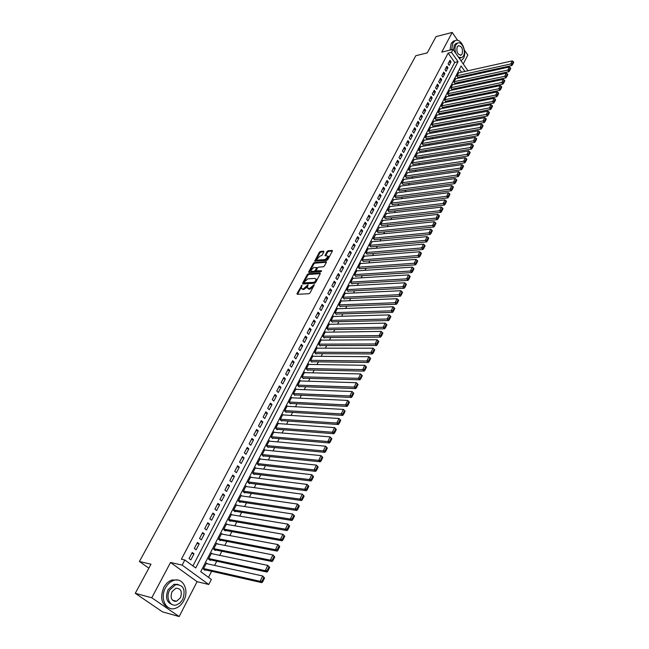 <?xml version="1.0" encoding="UTF-8"?>
<svg xmlns="http://www.w3.org/2000/svg" width="649" height="649" viewBox="0 0 649 649"><rect width="100%" height="100%" fill="white"/><g stroke="black" fill="none" stroke-linecap="round" stroke-linejoin="round"><path stroke-width="0.97" d="M301.98 285.162L296.999 293.583L297.242 294.297L308.981 293.713L310.044 292.926L314.359 284.611L309.443 288.545L307.334 287.921L308.015 284.814L303.367 288.878L302.393 288.927L301.29 288.261L301.98 285.162M314.027 285.463L313.386 286.631L312.826 286.039M307.886 285.868L307.293 286.972L306.734 286.379M175.246 601.436L175.765 601.031M323.908 251.812L323.64 251.155L320.379 251.447L319.349 252.21L314.7 261.109L326.772 260.379L327.818 259.6L332.369 251.074L332.093 250.417L328.094 250.765L327.064 251.536L325.027 255.625L328.329 256.209L325.295 259.527L317.58 260.144L316.639 259.616L319.649 256.306L321.961 255.43L323.908 251.812M192.915 565.928L454.706 62.426L448.151 53.113L451.493 52.309L453.034 49.373L467.978 70.757M135.268 593.308L151.777 597.77L179.165 616.55L162.51 611.861L135.268 593.308L150.998 564.192L139.421 561.49L415.822 55.7L427.229 52.902L436.031 36.604L452.199 32.45L441.75 52.115L453.034 49.373M179.165 616.55L197.085 581.682L170.533 562.48L151.777 597.77M170.533 562.48L182.142 565.117L184.835 559.998L195.714 567.98L458.048 61.647L451.493 52.309M448.151 53.113L181.387 559.235L184.835 559.998M308.283 273.837L307.245 274.608L302.58 283.256L302.823 283.954L314.562 283.256L315.617 282.477L320.281 273.732L320.014 273.034L308.283 273.837L308.843 274.43L307.804 275.2L304.584 281.163M308.721 271.882L313.337 263.34L314.367 262.569L326.09 261.652L326.366 262.334L324.395 266.017L323.348 266.796L318.562 267.153L317.515 267.923L316.112 270.852L321.45 270.706L320.906 271.736L308.973 272.564L308.721 271.882L309.281 272.466L313.889 263.932L313.337 263.34M463.24 63.983L467.832 55.06L464.4 50.095M457.683 40.384L452.199 32.45M458.794 72.802L456.823 76.111L458.048 77.345M455.768 78.707L453.773 82.042L455.014 83.267M452.71 84.654L450.706 88.013L451.955 89.229M449.635 90.641L447.615 94.024L448.865 95.241M446.536 96.677L444.5 100.076L445.766 101.293M443.421 102.753L441.361 106.185L442.634 107.393M440.273 108.878L438.197 112.326L439.478 113.543M437.11 115.043L435.008 118.524L436.306 119.732M433.913 121.258L431.804 124.762L433.102 125.963M430.701 127.52L428.567 131.049L429.881 132.25M427.464 133.832L425.314 137.385L426.628 138.586M424.195 140.192L422.028 143.77L423.359 144.962M420.909 146.601L418.719 150.203L420.057 151.387M417.599 153.05L415.392 156.685L416.739 157.869M414.257 159.557L412.034 163.215L413.389 164.392M410.89 166.112L408.643 169.795L410.014 170.971M407.507 172.715L405.236 176.431L406.615 177.599M404.084 179.375L401.796 183.115L403.183 184.284M400.644 186.085L398.332 189.849L399.727 191.009M397.172 192.842L394.843 196.639L396.247 197.799M393.675 199.657L391.323 203.486L392.742 204.638M390.154 206.528L387.778 210.381L389.205 211.525M386.601 213.448L384.2 217.334L385.644 218.478M383.024 220.433L380.598 224.335L382.05 225.479M379.414 227.466L376.972 231.401L378.424 232.537M375.779 234.557L373.305 238.524L374.773 239.651M372.112 241.704L369.614 245.695L371.098 246.823M368.413 248.908L368.129 248.583L365.898 252.932L367.391 254.051M364.689 256.168L364.397 255.844L362.142 260.225L363.651 261.336M360.933 263.494L360.633 263.161L358.362 267.583L359.879 268.686M357.145 270.876L356.845 270.536L354.549 274.998L355.887 276.466L356.074 276.093M353.332 278.316L353.015 277.975L350.703 282.469L352.05 283.938L352.245 283.564M349.478 285.828L349.162 285.479L346.834 290.006L348.188 291.474L348.383 291.093M345.601 293.389L345.276 293.04L342.923 297.607L344.294 299.067L344.489 298.686M341.69 301.022L341.35 300.665L338.981 305.265L340.36 306.726L340.555 306.344M337.748 308.713L337.399 308.348L335.014 312.996L336.401 314.449L336.596 314.059M333.773 316.477L333.416 316.104L331.006 320.784L332.402 322.237L332.604 321.847M329.757 324.297L329.392 323.916L326.966 328.645L328.37 330.09L328.572 329.692M325.717 332.191L325.336 331.801L322.886 336.563L324.313 338.007L324.516 337.61M321.636 340.149L321.247 339.752L318.781 344.554L320.208 345.998L320.419 345.593M317.531 348.172L317.126 347.775L314.635 352.618L316.079 354.054L316.29 353.648M313.386 356.269L312.972 355.855L310.457 360.747L311.909 362.174L312.12 361.769M309.2 364.438L308.778 364.016L306.239 368.94L307.707 370.368L307.918 369.962M304.981 372.672L304.543 372.242L301.988 377.215L303.464 378.635L303.675 378.221M300.73 380.979L300.276 380.541L297.696 385.555L299.189 386.974L299.4 386.553M296.447 389.359L295.968 388.913L293.372 393.967L294.873 395.387L295.092 394.965M292.115 397.813L291.628 397.358L289.008 402.453L290.517 403.865L290.736 403.443M287.75 406.339L287.247 405.868L284.603 411.02L286.128 412.423L286.347 411.993M283.353 414.946L282.834 414.468L280.165 419.66L281.698 421.055L281.926 420.625M278.916 423.627L278.372 423.132L275.679 428.372L277.228 429.768L277.456 429.33M274.438 432.38L273.878 431.877L271.16 437.166L272.726 438.554L272.945 438.116M269.919 441.223L269.335 440.703L266.593 446.041L268.175 447.421L268.402 446.974M265.368 450.138L264.76 449.611L261.993 454.99L263.583 456.369L263.81 455.923M260.768 459.135L260.144 458.592L257.345 464.027L258.951 465.398L259.186 464.944M256.136 468.221L255.479 467.661L252.664 473.137L254.278 474.508L254.513 474.046M251.455 477.38L250.774 476.804L247.934 482.337L249.565 483.7L249.8 483.237M246.742 486.628L246.028 486.036L243.156 491.618L244.803 492.972L245.038 492.51M241.98 495.966L241.233 495.357L238.337 500.987L240 502.334L240.244 501.864M237.185 505.393L236.398 504.76L233.478 510.439L235.149 511.785L235.392 511.307M232.342 514.9L231.523 514.251L228.57 519.987L230.257 521.317L230.5 520.839M227.458 524.506L226.598 523.824L223.621 529.616L225.317 530.947L225.568 530.46M222.526 534.192L221.625 533.494L218.616 539.335L220.336 540.658L220.587 540.171M217.561 543.984L216.604 543.254L213.57 549.151L215.306 550.466L215.557 549.971M212.548 553.865L211.542 553.102L208.475 559.057L210.227 560.363L210.479 559.868M192.218 552.486L189.054 558.538L190.855 559.868L194.01 553.824L192.218 552.486M197.458 542.483L194.319 548.478L196.112 549.808L199.235 543.821L197.458 542.483M202.65 532.569L199.543 538.508L201.312 539.854L204.411 533.924L202.65 532.569M207.785 522.753L204.711 528.635L206.463 529.982L209.538 524.108L207.785 522.753M212.88 513.034L209.83 518.851L211.574 520.214L214.608 514.397L212.88 513.034M217.926 503.397L214.9 509.165L216.628 510.536L219.638 504.768L217.926 503.397M222.923 493.857L219.93 499.568L221.642 500.939L224.619 495.228L222.923 493.857M227.872 484.397L224.903 490.06L226.598 491.439L229.559 485.785L227.872 484.397M232.772 475.036L229.835 480.641L231.523 482.029L234.451 476.423L232.772 475.036M237.631 465.755L234.727 471.312L236.39 472.699L239.294 467.15L237.631 465.755M242.45 456.555L239.57 462.064L241.217 463.459L244.097 457.959L242.45 456.555M247.22 447.445L244.365 452.905L246.003 454.308L248.851 448.848L247.22 447.445M251.95 438.416L249.119 443.819L250.741 445.23L253.564 439.827L251.95 438.416M256.631 429.468L253.832 434.83L255.438 436.242L258.237 430.887L256.631 429.468M261.279 420.601L258.497 425.914L260.095 427.334L262.869 422.02L261.279 420.601M265.879 411.815L263.121 417.072L264.703 418.5L267.453 413.243L265.879 411.815M270.438 403.102L267.704 408.318L269.278 409.746L272.004 404.538L270.438 403.102M274.957 394.47L272.256 399.638L273.813 401.074L276.506 395.906L274.957 394.47M279.435 385.912L276.758 391.039L278.299 392.483L280.976 387.356L279.435 385.912M283.881 377.434L281.22 382.512L282.753 383.957L285.406 378.878L283.881 377.434M288.278 369.03L285.641 374.059L287.166 375.511L289.795 370.482L288.278 369.03M292.642 360.698L290.03 365.687L291.539 367.139L294.143 362.15L292.642 360.698M296.966 352.431L294.378 357.38L295.871 358.84L298.459 353.892L296.966 352.431M301.258 344.246L298.686 349.146L300.171 350.614L302.734 345.706L301.258 344.246M305.509 336.125L302.961 340.993L304.438 342.453L306.977 337.594L305.509 336.125M309.719 328.078L307.196 332.896L308.656 334.365L311.179 329.546L309.719 328.078M313.897 320.095L311.398 324.873L312.85 326.35L315.341 321.571L313.897 320.095M318.042 312.185L315.56 316.923L317.004 318.399L319.478 313.662L318.042 312.185M322.155 304.34L319.689 309.038L321.117 310.522L323.575 305.825L322.155 304.34M326.228 296.561L323.786 301.217L325.198 302.702L327.631 298.045L326.228 296.561M330.268 288.846L327.842 293.462L329.246 294.954L331.663 290.338L330.268 288.846M334.267 281.195L331.874 285.779L333.262 287.272L335.655 282.688L334.267 281.195M338.243 273.61L335.866 278.153L337.245 279.646L339.622 275.103L338.243 273.61M342.177 266.082L339.825 270.592L341.196 272.085L343.548 267.583L342.177 266.082M346.087 258.627L343.751 263.096L345.106 264.597L347.442 260.127L346.087 258.627M349.965 251.228L347.645 255.657L348.992 257.158L351.312 252.729L349.965 251.228M353.802 243.886L351.507 248.283L352.845 249.784L355.141 245.395L353.802 243.886M357.615 236.609L355.336 240.966L356.666 242.475L358.946 238.118L357.615 236.609M361.396 229.389L359.132 233.713L360.455 235.222L362.71 230.898L361.396 229.389M365.144 222.226L362.905 226.517L364.211 228.026L366.45 223.735L365.144 222.226M368.867 215.119L366.636 219.378L367.942 220.887L370.165 216.636L368.867 215.119M372.558 208.069L370.344 212.296L371.642 213.813L373.84 209.595L372.558 208.069M376.217 201.085L374.027 205.271L375.309 206.788L377.491 202.602L376.217 201.085M379.852 194.148L377.669 198.302L378.943 199.819L381.117 195.665L379.852 194.148M383.454 187.269L381.296 191.39L382.561 192.915L384.711 188.794L383.454 187.269M387.023 180.438L384.881 184.527L386.139 186.052L388.272 181.963L387.023 180.438M390.568 173.664L388.451 177.721L389.692 179.254L391.809 175.198L390.568 173.664M394.089 166.947L391.98 170.971L393.221 172.504L395.322 168.48L394.089 166.947M397.577 160.279L395.492 164.278L396.717 165.803L398.802 161.812L397.577 160.279M401.041 153.667L398.973 157.626L400.19 159.159L402.258 155.2L401.041 153.667M404.481 147.104L402.421 151.03L403.629 152.572L405.69 148.637L404.481 147.104M407.888 140.59L405.844 144.492L407.053 146.025L409.089 142.123L407.888 140.59M411.271 134.124L409.251 138.002L410.444 139.535L412.464 135.665L411.271 134.124M414.63 127.715L412.618 131.552L413.811 133.094L415.814 129.248L414.63 127.715M417.964 121.347L415.968 125.16L417.145 126.701L419.14 122.888L417.964 121.347M421.274 115.027L419.295 118.816L420.463 120.357L422.434 116.577L421.274 115.027M424.551 108.764L422.588 112.52L423.748 114.062L425.712 110.306L424.551 108.764M427.813 102.542L425.858 106.266L427.018 107.815L428.965 104.083L427.813 102.542M431.05 96.368L429.111 100.068L430.255 101.609L432.185 97.91L431.05 96.368M434.254 90.235L432.331 93.91L433.467 95.452L435.39 91.785L434.254 90.235M437.442 84.159L435.528 87.802L436.663 89.343L438.562 85.7L437.442 84.159M440.598 78.115L438.708 81.733L439.827 83.283L441.718 79.665L440.598 78.115M443.738 72.128L441.855 75.714L442.975 77.263L444.849 73.67L443.738 72.128M446.853 66.174L444.987 69.743L446.09 71.293L447.956 67.723L446.853 66.174M449.189 65.362L451.039 61.817L449.944 60.268L448.094 63.805L449.189 65.362M208.524 577.367L211.623 571.274M214.616 565.409L216.75 561.215M219.735 555.366L221.828 551.252M224.805 545.411L226.858 541.388M229.827 535.563L231.847 531.604M234.808 525.795L236.78 521.926M239.732 516.125L241.671 512.329M244.616 506.553L246.523 502.821M249.459 497.061L251.325 493.402M254.254 487.65L256.079 484.065M259 478.337L260.793 474.817M263.705 469.105L265.465 465.658M268.37 459.954L270.098 456.571M272.994 450.893L274.681 447.575M277.569 441.904L279.232 438.659M282.112 433.005L283.735 429.816M286.607 424.178L288.197 421.055M291.068 415.433L292.626 412.375M295.482 406.769L297.015 403.767M299.862 398.178L301.363 395.241M304.203 389.66L305.671 386.78M308.51 381.214L309.946 378.399M312.777 372.851L314.181 370.092M317.004 364.551L318.383 361.85M321.198 356.333L322.545 353.681M325.352 348.18L326.674 345.584M329.473 340.092L330.763 337.553M333.554 332.077L334.827 329.595M337.61 324.135L338.851 321.701M341.625 316.258L342.842 313.873M345.609 308.437L346.793 306.109M349.56 300.69L350.72 298.41M353.478 293.007L354.614 290.776M357.356 285.39L358.467 283.207M361.209 277.837L362.296 275.703M365.03 270.341L366.093 268.256M368.819 262.91L369.857 260.866M372.575 255.536L373.597 253.54M376.306 248.226L377.296 246.271M379.998 240.974L380.971 239.067M383.673 233.778L384.622 231.912M387.307 226.639L388.232 224.822M390.917 219.565L391.818 217.788M394.495 212.539L395.379 210.803M398.048 205.571L398.908 203.875M401.569 198.659L402.412 197.012M405.065 191.804L405.885 190.189M408.537 184.997L409.332 183.424M411.977 178.248L412.756 176.715M415.392 171.547L416.155 170.054M418.775 164.903L419.522 163.451M422.142 158.307L422.864 156.888M425.476 151.769L426.182 150.381M428.786 145.271L429.468 143.924M432.072 138.829L432.737 137.523M435.333 132.437L435.982 131.163M438.562 126.084L439.195 124.851M441.774 119.789L442.391 118.58M444.963 113.534L445.563 112.366M448.126 107.336L448.702 106.193M451.266 101.179L451.826 100.068M454.381 95.062L454.925 93.991M457.472 88.994L457.999 87.956M460.539 82.975L461.058 81.969M463.589 76.996L464.084 76.022M461.577 72.185L459.435 69.143M207.485 563.835L206.423 563.048L203.332 569.059L205.1 570.357L205.352 569.854M139.421 561.49L148.856 568.159M464.911 71.439L461.074 65.971L200.728 571.655L211.347 579.435L208.775 584.498L182.142 565.117M197.085 581.682L208.775 584.498M454.706 62.426L458.048 61.647M194.01 553.824L191.771 553.346M199.235 543.821L196.996 543.375M204.411 533.924L202.163 533.494M209.538 524.108L207.291 523.711M214.608 514.397L212.361 514.016M219.638 504.768L217.391 504.411M224.619 495.228L222.372 494.903M229.559 485.785L227.312 485.476M234.451 476.423L232.196 476.139M239.294 467.15L237.047 466.882M244.097 457.959L241.842 457.715M248.851 448.848L246.604 448.629M253.564 439.827L251.317 439.624M258.237 430.887L255.99 430.701M262.869 422.02L260.614 421.858M267.453 413.243L265.206 413.097M272.004 404.538L269.749 404.416M276.506 395.906L274.259 395.809M280.976 387.356L278.729 387.275M285.406 378.878L283.159 378.813M289.795 370.482L287.548 370.433M294.143 362.15L291.896 362.118M298.459 353.892L296.212 353.883M302.734 345.706L300.487 345.714M306.977 337.594L304.73 337.618M311.179 329.546L308.932 329.587M315.341 321.571L313.102 321.628M319.478 313.662L317.231 313.735M323.575 305.825L321.328 305.906M327.631 298.045L325.392 298.142M331.663 290.338L329.424 290.452M335.655 282.688L333.416 282.818M339.622 275.103L337.383 275.249M343.548 267.583L341.309 267.745M347.442 260.127L345.211 260.298M351.312 252.729L349.073 252.915M355.141 245.395L352.91 245.598M358.946 238.118L356.715 238.329M362.71 230.898L360.487 231.125M366.45 223.735L364.227 223.978M370.165 216.636L367.942 216.888M373.84 209.595L371.626 209.862M377.491 202.602L375.276 202.886M381.117 195.665L378.894 195.957M384.711 188.794L382.496 189.094M388.272 181.963L386.058 182.28M391.809 175.198L389.603 175.522M395.322 168.48L393.107 168.821M398.802 161.812L396.596 162.161M402.258 155.2L400.052 155.557M405.69 148.637L403.483 149.01M409.089 142.123L406.882 142.512M412.464 135.665L410.265 136.055M415.814 129.248L413.616 129.654M419.14 122.888L416.942 123.302M422.434 116.577L420.244 116.998M425.712 110.306L423.521 110.736M428.965 104.083L426.774 104.53M432.185 97.91L430.003 98.364M435.39 91.785L433.199 92.247M438.562 85.7L436.379 86.171M441.718 79.665L439.535 80.143M444.849 73.67L442.675 74.164M447.956 67.723L445.782 68.226M451.039 61.817L448.873 62.328M301.858 288.862L302.961 289.519L302.393 288.927M307.293 286.972L303.935 289.462L302.961 289.519M307.902 288.529L309.021 289.186L308.453 288.594M313.386 286.631L310.003 289.138L309.021 289.186M301.525 286.834L297.51 294.281M320.322 273.651L308.843 274.43M303.878 282.469L303.091 283.938M303.919 282.388L304.089 282.883L314.392 282.258L315.706 280.636L316.014 279.07L314.87 278.397L307.829 278.843L303.919 282.388M316.574 279.67L316.014 279.07L316.574 279.67L316.266 281.228L314.952 282.85L304.649 283.467M326.39 262.269L314.919 263.161L313.889 263.932M316.29 271.039L317.02 271.647L321.547 271.331M313.637 267.51L310.611 270.86L311.544 271.404L314.254 271.209L315.292 270.438L316.704 267.518L313.637 267.51M311.066 271.347L312.096 271.996L311.544 271.404M317.085 267.923L315.852 271.031L314.806 271.801L312.096 271.996M317.077 260.087L318.124 260.736L317.58 260.144M328.353 256.29L328.881 256.809L325.847 260.127L318.124 260.736M332.385 251.033L328.637 251.366L327.607 252.137L325.636 255.803M316.817 258.505L315.317 261.287M323.924 251.771L320.922 252.039L319.892 252.802L316.972 258.221M203.997 569.546L261.896 582.672L260.111 581.317L203.591 568.556M206.171 563.551L262.699 575.988L264.557 577.959L263.843 577.415L262.042 581.147L262.756 581.691L264.557 577.959M262.042 581.147L260.111 581.317L262.699 575.988L263.843 577.415M262.756 581.691L261.896 582.672M165.463 587.88C159.573 598.175 166.112 611.626 175.287 608.364C178.816 607.213 181.639 604.665 183.756 600.698C189.516 590.403 183.002 577.066 173.721 580.417C170.322 581.553 167.572 584.043 165.463 587.88M177.639 580.052L172.026 580.003C168.635 581.131 165.884 583.613 163.775 587.45C159.711 598.135 161.642 605.046 169.576 608.178M172.447 604.665C166.582 602.532 165.122 597.542 168.059 589.698L174.021 584.303L178.24 584.416M169.616 590.095C165.39 597.526 170.095 607.213 176.715 604.844L180.13 602.856L182.799 599.343C185.809 589.535 183.407 584.652 175.587 584.692L169.616 590.095M180.471 597.713C182.418 591.393 180.876 588.245 175.838 588.262L171.977 591.758C170.014 598.078 171.547 601.242 176.569 601.25L180.471 597.713M174.07 601.234L174.881 600.796M461.074 60.884L463.467 58.378C467.467 51.531 460.758 37.269 455.063 40.709L452.824 43.077L451.663 49.705M455.063 40.709L453.424 41.114L451.185 43.491L450.017 50.103M460.603 57.956L459.281 58.305M453.497 50.038L454.324 45.243L455.947 43.524L457.164 43.223M458.47 57.153L461.853 57.664L463.508 55.903C466.388 50.963 461.553 40.676 457.464 43.15L455.841 44.87C454.714 47.328 454.714 50.168 455.833 53.38M462.153 53.956C463.102 48.821 461.804 46.079 458.259 45.73L457.212 46.842C456.255 51.985 457.553 54.727 461.09 55.084L462.153 53.956M209.189 559.592L267.031 572.045L265.263 570.682L208.735 558.562M211.282 553.597L267.826 565.401L269.676 567.364L268.97 566.812L267.185 570.512L267.891 571.055L269.676 567.364M267.185 570.512L265.263 570.682L267.826 565.401L268.97 566.812M267.891 571.055L267.031 572.045M214.324 549.719L272.118 561.523L270.365 560.152L213.829 548.656M216.352 543.74L272.896 554.927L274.746 556.874L274.048 556.323L272.28 559.982L272.978 560.533L274.746 556.874M272.28 559.982L270.365 560.152L272.896 554.927L274.048 556.323M272.978 560.533L272.118 561.523M219.403 539.944L277.147 551.106L275.419 549.727L218.867 538.848M221.374 533.981L277.926 544.552L279.76 546.482L279.07 545.931L277.318 549.557L278.007 550.109L279.76 546.482M277.318 549.557L275.419 549.727L277.926 544.552L279.07 545.931M278.007 550.109L277.147 551.106M224.432 530.257L282.137 540.795L280.417 539.408L223.864 529.13M226.347 524.311L282.899 534.281L284.733 536.204L284.051 535.644L282.315 539.23L282.996 539.79L284.733 536.204M282.315 539.23L280.417 539.408L282.899 534.281L284.051 535.644M282.996 539.79L282.137 540.795M229.413 520.652L287.069 530.582L285.373 529.186L228.821 519.508M231.279 514.722L287.832 524.108L289.649 526.023L288.975 525.463L287.256 529.016L287.937 529.576L289.649 526.023M287.256 529.016L285.373 529.186L287.832 524.108L288.975 525.463M287.937 529.576L287.069 530.582M234.346 511.136L291.961 520.466L290.273 519.062L233.721 509.968M236.155 505.23L292.707 514.04L294.524 515.939L293.851 515.371L292.147 518.892L292.821 519.451L294.524 515.939M292.147 518.892L290.273 519.062L292.707 514.04L293.851 515.371M292.821 519.451L291.961 520.466M239.23 501.709L296.796 510.455L295.133 509.043L238.581 500.517M240.998 495.82L297.542 504.07L299.351 505.952L298.686 505.384L296.999 508.873L297.664 509.433L299.351 505.952M296.999 508.873L295.133 509.043L297.542 504.07L298.686 505.384M297.664 509.433L296.796 510.455M244.073 492.372L301.59 500.533L299.935 499.113L243.399 491.155M245.784 486.507L302.329 494.189L304.13 496.063L303.464 495.495L301.801 498.943L302.458 499.511L304.13 496.063M301.801 498.943L299.935 499.113L302.329 494.189L303.464 495.495M302.458 499.511L301.59 500.533M248.859 483.116L306.344 490.717L304.697 489.289L248.169 481.874M250.538 477.266L307.066 484.405L308.859 486.271L308.202 485.695L306.555 489.111L307.204 489.687L308.859 486.271M306.555 489.111L304.697 489.289L307.066 484.405L308.202 485.695M307.204 489.687L306.344 490.717M253.605 473.94L311.041 480.982L309.419 479.554L252.899 472.683M255.244 468.116L311.763 474.719L313.548 476.569L312.899 475.993L311.26 479.376L311.909 479.952L313.548 476.569M311.26 479.376L309.419 479.554L311.763 474.719L312.899 475.993M311.909 479.952L311.041 480.982M258.302 464.846L315.698 471.352L314.092 469.908L257.58 463.573M259.908 459.046L316.412 465.122L318.188 466.956L317.548 466.38L315.925 469.738L316.566 470.314L318.188 466.956M315.925 469.738L314.092 469.908L316.412 465.122L317.548 466.38M316.566 470.314L315.698 471.352M262.967 455.833L320.314 461.804L318.716 460.36L262.22 454.543M264.532 450.057L321.012 455.614L322.788 457.44L322.147 456.864L320.541 460.182L321.182 460.766L322.788 457.44M320.541 460.182L318.716 460.36L321.012 455.614L322.147 456.864M321.182 460.766L320.314 461.804M267.575 446.901L324.881 452.353L323.299 450.901L266.828 445.595M269.108 441.15L325.579 446.204L327.339 448.013L326.707 447.429L325.117 450.722L325.749 451.306L327.339 448.013M325.117 450.722L323.299 450.901L325.579 446.204L326.707 447.429M325.749 451.306L324.881 452.353M272.15 438.043L329.408 442.983L327.842 441.531L271.387 436.728M273.651 432.323L330.098 436.874L331.858 438.675L331.225 438.091L329.651 441.352L330.276 441.937L331.858 438.675M329.651 441.352L327.842 441.531L330.098 436.874L331.225 438.091M330.276 441.937L329.408 442.983M276.677 429.273L333.894 433.71L332.337 432.242L275.906 427.934M278.153 423.57L334.576 427.634L336.328 429.427L335.703 428.835L334.146 432.064L334.762 432.656L336.328 429.427M334.146 432.064L332.337 432.242L334.576 427.634L335.703 428.835M334.762 432.656L333.894 433.71M281.163 420.576L338.34 424.519L336.799 423.043L280.384 419.222M282.607 414.898L339.005 418.483L340.749 420.26L340.141 419.668L338.591 422.872L339.208 423.456L340.749 420.26M338.591 422.872L336.799 423.043L339.005 418.483L340.141 419.668M339.208 423.456L338.34 424.519M285.617 411.953L342.737 415.409L341.212 413.932L284.822 410.59M287.028 406.298L343.402 409.414L345.138 411.182L344.53 410.59L342.997 413.754L343.613 414.346L345.138 411.182M342.997 413.754L341.212 413.932L343.402 409.414L344.53 410.59M343.613 414.346L342.737 415.409M290.022 403.402L347.101 406.388L345.584 404.903L289.227 402.031M291.409 397.78L347.759 400.425L349.487 402.185L348.886 401.585L347.361 404.725L347.969 405.325L349.487 402.185M347.361 404.725L345.584 404.903L347.759 400.425L348.886 401.585M347.969 405.325L347.101 406.388M294.395 394.933L351.425 397.448L349.916 395.963L293.591 393.545M295.757 389.335L352.074 391.517L353.794 393.27L353.194 392.669L351.693 395.785L352.293 396.377L353.794 393.27M351.693 395.785L349.916 395.963L352.074 391.517L353.194 392.669M352.293 396.377L351.425 397.448M298.727 386.528L355.709 388.589L354.216 387.096L297.915 385.133M300.065 380.955L356.35 382.699L358.061 384.435L357.469 383.835L355.977 386.918L356.577 387.518L358.061 384.435M355.977 386.918L354.216 387.096L356.35 382.699L357.469 383.835M356.577 387.518L355.709 388.589M303.018 378.205L359.944 379.811L358.467 378.318L302.199 376.801M304.332 372.656L360.584 373.954L361.704 375.081L360.227 378.14L360.82 378.732L362.296 375.682L361.704 375.081M360.227 378.14L358.467 378.318L360.584 373.954M360.82 378.732L359.944 379.811M307.269 369.946L364.154 371.114L362.686 369.614L306.45 368.535M308.567 364.422L364.779 365.29L365.898 366.409L364.438 369.435L365.022 370.035L366.482 367.01L365.898 366.409M364.438 369.435L362.686 369.614L364.779 365.29M365.022 370.035L364.154 371.114M311.488 361.761L368.316 362.499L366.863 360.99L310.668 360.333M312.761 356.269L368.94 356.707L370.06 357.81L368.608 360.812L369.184 361.412L370.636 358.41L370.06 357.81M368.608 360.812L366.863 360.99L368.94 356.707M369.184 361.412L368.316 362.499M315.665 353.648L372.445 353.956L371.001 352.439L314.846 352.212M316.923 348.172L373.061 348.197L374.181 349.292L372.737 352.261L373.313 352.869L374.749 349.892L374.181 349.292M372.737 352.261L371.001 352.439L373.061 348.197M373.313 352.869L372.445 353.956M319.811 345.601L376.542 345.487L375.106 343.97L318.983 344.157M321.044 340.149L377.15 339.768L378.262 340.847L376.834 343.792L377.41 344.4L378.829 341.455L378.262 340.847M376.834 343.792L375.106 343.97L377.15 339.768M377.41 344.4L376.542 345.487M323.924 337.618L380.598 337.099L379.178 335.574L323.097 336.166M325.133 332.199L381.198 331.404L382.31 332.475L380.898 335.395L381.466 336.004L382.878 333.083L382.31 332.475M380.898 335.395L379.178 335.574L381.198 331.404M381.466 336.004L380.598 337.099M327.996 329.708L384.614 328.783L383.21 327.258L327.169 328.248M329.189 324.313L385.214 323.121L386.317 324.184L384.922 327.072L385.482 327.688L386.885 324.792L386.317 324.184M384.922 327.072L383.21 327.258L385.214 323.121M385.482 327.688L384.614 328.783M332.037 321.855L388.597 320.533L387.202 319.008L331.209 320.395M333.213 316.493L389.189 314.911L390.3 315.958L388.913 318.829L389.465 319.438L390.852 316.574L390.3 315.958M388.913 318.829L387.202 319.008L389.189 314.911M389.465 319.438L388.597 320.533M336.044 314.075L392.548 312.364L391.16 310.839L335.209 312.607M337.204 308.737L393.132 306.774L394.235 307.813L392.864 310.652L393.416 311.269L394.795 308.421L394.235 307.813M392.864 310.652L391.16 310.839L393.132 306.774M393.416 311.269L392.548 312.364M340.019 306.36L396.466 304.267L395.087 302.734L339.184 304.884M341.155 301.047L397.042 298.71L398.145 299.733L396.782 302.548L397.334 303.164L398.697 300.349L398.145 299.733M396.782 302.548L395.087 302.734L397.042 298.71M397.334 303.164L396.466 304.267M343.954 298.71L400.344 296.236L398.981 294.703L343.118 297.226M345.081 293.413L400.912 290.711L402.023 291.726L400.668 294.516L401.212 295.133L402.567 292.342L402.023 291.726M400.668 294.516L398.981 294.703L400.912 290.711M401.212 295.133L400.344 296.236M347.864 291.117L404.189 288.278L402.842 286.736L347.028 289.624M348.967 285.852L404.757 282.777L405.86 283.783L404.522 286.55L405.057 287.174L406.396 284.4L405.86 283.783M404.522 286.55L402.842 286.736L404.757 282.777M405.057 287.174L404.189 288.278M351.734 283.589L408.01 280.384L406.663 278.843L350.898 282.096M352.829 278.348L408.562 274.916L409.665 275.914L408.335 278.656L408.87 279.281L410.2 276.531L409.665 275.914M408.335 278.656L406.663 278.843L408.562 274.916M408.87 279.281L408.01 280.384M355.579 276.125L411.791 272.564L410.46 271.014L354.743 274.624M356.65 270.909L412.342 267.128L413.437 268.11L412.123 270.836L412.65 271.452L413.973 268.727L413.437 268.11M412.123 270.836L410.46 271.014L412.342 267.128M412.65 271.452L411.791 272.564M359.392 268.718L415.538 264.808L414.216 263.259L358.556 267.21M360.446 263.526L416.082 259.405L417.177 260.371L415.871 263.072L416.407 263.697L417.705 260.995L417.177 260.371M415.871 263.072L414.216 263.259L416.082 259.405M416.407 263.697L415.538 264.808M363.164 261.377L419.254 257.118L417.948 255.56L362.337 259.86M364.211 256.209L419.798 251.739L420.893 252.704L419.595 255.382L420.122 256.006L421.412 253.329L420.893 252.704M419.595 255.382L417.948 255.56L419.798 251.739M420.122 256.006L419.254 257.118M366.912 254.092L422.937 249.492L421.639 247.934L366.085 252.566M367.942 248.948L423.473 244.146L424.568 245.095L423.286 247.756L423.805 248.372L425.087 245.72L424.568 245.095M423.286 247.756L421.639 247.934L423.473 244.146M423.805 248.372L422.937 249.492M370.636 246.863L426.596 241.931L425.306 240.373L369.8 245.338M371.65 241.744L427.123 236.617L428.218 237.558L426.945 240.187L427.456 240.811L428.729 238.183L428.218 237.558M426.945 240.187L425.306 240.373L427.123 236.617M427.456 240.811L426.596 241.931M374.319 239.692L430.222 234.435L428.94 232.869L373.491 238.167M375.325 234.597L430.741 229.146L431.836 230.079L430.571 232.691L431.082 233.316L432.339 230.703L431.836 230.079M430.571 232.691L428.94 232.869L430.741 229.146M431.082 233.316L430.222 234.435M377.978 232.577L433.808 227.004L432.542 225.438L377.15 231.044M378.967 227.507L434.335 221.739L435.422 222.664L434.165 225.252L434.676 225.876L435.925 223.288L435.422 222.664M434.165 225.252L432.542 225.438L434.335 221.739M434.676 225.876L433.808 227.004M381.612 225.519L437.377 219.63L436.112 218.064L380.785 223.986M382.586 220.473L437.888 214.397L438.975 215.306L437.734 217.877L438.237 218.502L439.478 215.939L438.975 215.306M437.734 217.877L436.112 218.064L437.888 214.397M438.237 218.502L437.377 219.63M385.206 218.518L440.906 212.32L439.657 210.747L384.378 216.985M386.171 213.497L441.417 207.112L442.504 208.021L441.271 210.56L441.774 211.193L442.999 208.645L442.504 208.021M441.271 210.56L439.657 210.747L441.417 207.112M441.774 211.193L440.906 212.32M388.783 211.574L444.411 205.068L443.17 203.494L387.956 210.033M389.733 206.577L444.922 199.892L446.001 200.784L444.776 203.307L445.279 203.94L446.496 201.417L446.001 200.784M444.776 203.307L443.17 203.494L444.922 199.892M445.279 203.94L444.411 205.068M392.321 204.686L447.891 197.872L446.658 196.298L391.501 203.137M393.262 199.714L448.386 192.729L449.473 193.613L448.256 196.12L448.751 196.744L449.96 194.246L449.473 193.613M448.256 196.12L446.658 196.298L448.386 192.729M448.751 196.744L447.891 197.872M395.841 197.848L451.339 190.741L450.114 189.167L395.022 196.298M396.766 192.899L451.834 185.622L452.913 186.498L451.712 188.981L452.199 189.613L453.4 187.131L452.913 186.498M451.712 188.981L450.114 189.167L451.834 185.622M452.199 189.613L451.339 190.741M399.322 191.066L454.754 183.667L453.546 182.093L398.51 189.516M400.246 186.141L455.249 178.572L456.32 179.44L455.127 181.907L455.614 182.539L456.807 180.073L456.32 179.44M455.127 181.907L453.546 182.093L455.249 178.572M455.614 182.539L454.754 183.667M402.786 184.332L458.145 176.658L456.945 175.076L401.974 182.775M403.694 179.432L458.632 171.587L459.711 172.447L458.527 174.889L459.005 175.522L460.19 173.08L459.711 172.447M458.527 174.889L456.945 175.076L458.632 171.587M459.005 175.522L458.145 176.658M406.217 177.656L461.512 169.697L460.319 168.107L405.406 176.098M407.118 172.772L461.991 164.651L463.061 165.503L461.893 167.929L462.372 168.562L463.54 166.136L463.061 165.503M461.893 167.929L460.319 168.107L461.991 164.651M462.372 168.562L461.512 169.697M409.624 171.028L464.846 162.794L463.662 161.203L408.813 169.47M410.509 166.168L465.325 157.772L466.396 158.616L465.236 161.025L465.706 161.658L466.866 159.256L466.396 158.616M465.236 161.025L463.662 161.203L465.325 157.772M465.706 161.658L464.846 162.794M413.007 164.457L468.156 155.947L466.98 154.357L412.196 162.891M413.884 159.613L468.627 150.949L469.698 151.785L468.546 154.17L469.016 154.811L470.168 152.426L469.698 151.785M468.546 154.17L466.98 154.357L468.627 150.949M469.016 154.811L468.156 155.947M416.358 157.926L471.442 149.148L470.274 147.558L415.555 156.36M417.226 153.115L471.912 144.183L472.975 145.011L471.831 147.38L472.302 148.013L473.446 145.644L472.975 145.011M471.831 147.38L470.274 147.558L471.912 144.183M472.302 148.013L471.442 149.148M419.692 151.452L474.703 142.415L473.535 140.825L418.889 149.878M420.544 146.658L475.165 137.474L476.228 138.294L475.092 140.638L475.555 141.271L476.691 138.927L476.228 138.294M475.092 140.638L473.535 140.825L475.165 137.474M475.555 141.271L474.703 142.415M422.994 145.027L477.932 135.722L476.78 134.132L422.191 143.453M423.838 140.257L478.386 130.814L479.449 131.625L478.329 133.945L478.784 134.586L479.911 132.258L479.449 131.625M478.329 133.945L476.78 134.132L478.386 130.814M478.784 134.586L477.932 135.722M426.271 138.643L481.136 129.094L479.992 127.504L425.476 137.069M427.107 133.897L481.59 124.202L482.653 125.006L481.534 127.318L481.988 127.95L483.107 125.646L482.653 125.006M481.534 127.318L479.992 127.504L481.59 124.202M481.988 127.95L481.136 129.094M429.524 132.315L484.316 122.515L483.181 120.917L428.729 130.733M430.352 127.585L484.762 117.647L485.825 118.443L484.714 120.73L485.168 121.371L486.279 119.083L485.825 118.443M484.714 120.73L483.181 120.917L484.762 117.647M485.168 121.371L484.316 122.515M432.753 126.028L487.472 115.984L486.344 114.386L431.966 124.454M433.573 121.322L487.918 111.141L488.973 111.928L487.878 114.208L488.324 114.841L489.427 112.569L488.973 111.928M487.878 114.208L486.344 114.386L487.918 111.141M488.324 114.841L487.472 115.984M435.958 119.797L490.603 109.511L489.484 107.912L435.171 118.215M436.769 115.108L491.042 104.692L492.096 105.471L491.009 107.726L491.455 108.367L492.542 106.112L492.096 105.471M491.009 107.726L489.484 107.912L491.042 104.692M491.455 108.367L490.603 109.511M439.138 113.607L493.711 103.077L492.599 101.479L438.359 112.017M439.941 108.943L494.149 98.283L495.203 99.062L494.116 101.293L494.562 101.934L495.641 99.695L495.203 99.062M494.116 101.293L492.599 101.479L494.149 98.283M494.562 101.934L493.711 103.077M442.302 107.458L496.793 96.701L495.69 95.103L441.515 105.876M443.089 102.818L497.223 91.931L498.278 92.693L497.199 94.916L497.645 95.557L498.716 93.334L498.278 92.693M497.199 94.916L495.69 95.103L497.223 91.931M497.645 95.557L496.793 96.701M445.433 101.366L499.852 90.373L498.756 88.775L444.654 99.776M446.212 96.742L500.282 85.627L501.328 86.382L500.265 88.589L500.704 89.229L501.766 87.023L501.328 86.382M500.265 88.589L498.756 88.775L500.282 85.627M500.704 89.229L499.852 90.373M448.54 95.306L502.886 84.094L501.799 82.496L447.769 93.724M449.311 90.706L503.308 79.373L504.362 80.119L503.3 82.309L503.738 82.95L504.792 80.76L504.362 80.119M503.3 82.309L501.799 82.496L503.308 79.373M503.738 82.95L502.886 84.094M451.631 89.302L505.904 77.864L504.817 76.266L450.86 87.712M452.394 84.719L506.317 73.167L507.364 73.905L506.317 76.079L506.747 76.72L507.794 74.546L507.364 73.905M506.317 76.079L504.817 76.266L506.317 73.167M506.747 76.72L505.904 77.864M454.698 83.332L508.889 71.682L507.818 70.076L453.927 81.742M455.452 78.772L509.303 67.001L510.349 67.739L509.303 69.889L509.733 70.53L510.779 68.38L510.349 67.739M509.303 69.889L507.818 70.076L509.303 67.001M509.733 70.53L508.889 71.682M457.74 77.409L511.858 65.541L510.787 63.943L456.969 75.819M458.486 72.875L512.264 60.884L513.31 61.614L512.272 63.756L512.702 64.397L513.732 62.255L513.31 61.614M512.272 63.756L510.787 63.943L512.264 60.884M512.702 64.397L511.858 65.541M301.809 286.29L301.25 285.706M313.938 285.601L313.37 285.008M307.845 285.949L307.277 285.357M303.935 289.462L303.367 288.878M310.003 289.138L309.443 288.545M297.567 294.167L296.999 293.583M303.14 283.84L302.58 283.256M307.804 275.2L307.245 274.608M314.952 282.85L314.392 282.258M315.69 282.307L315.13 281.715M316.266 281.228L315.706 280.636M314.919 263.161L314.367 262.569M326.463 262.058L326.09 261.652M317.02 271.647L316.469 271.055M314.806 271.801L314.254 271.209M315.852 271.031L315.292 270.438M317.158 268.589L316.607 267.996M325.847 260.127L325.295 259.527M325.66 255.755L325.117 255.162M327.607 252.137L327.064 251.536M328.637 251.366L328.094 250.765M332.466 250.822L332.093 250.417M315.341 261.239L314.797 260.647M319.892 252.802L319.349 252.21M320.922 252.039L320.379 251.447M304.413 283.321L303.975 282.867M317.256 268.11L316.704 267.518M328.881 256.809L328.329 256.209M172.423 600.147L176.569 601.25M174.021 584.303L175.587 584.692M173.721 580.417L172.026 580.003M460.287 55.27L461.09 55.084M455.947 43.524L457.464 43.15"/></g></svg>
